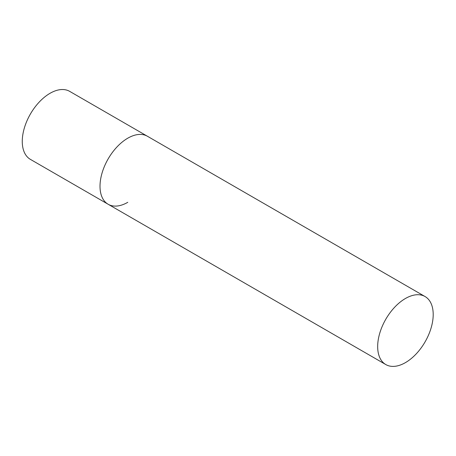 <?xml version="1.0" encoding="UTF-8"?>
<svg xmlns="http://www.w3.org/2000/svg" width="456" height="456" viewBox="0 0 456 456"><rect width="100%" height="100%" fill="white"/><g stroke="black" fill="none" stroke-linecap="round" stroke-linejoin="round"><path stroke-width="0.68" d="M127.777 202.316A39.267 22.669 -60 0 1 108.14 204.26A39.267 22.669 -60 0 1 102.127 172.795A39.267 22.669 -60 0 1 127.777 138.191A39.267 22.669 -60 0 1 147.408 136.247A39.267 22.669 120 0 0 117.152 146.764A39.267 22.669 120 0 0 100.012 186.282A39.267 22.669 120 0 0 108.14 204.26L30.398 159.372A39.267 22.669 -60 0 1 24.379 127.908A39.267 22.669 -60 0 1 50.035 93.303A39.267 22.669 -60 0 1 69.665 91.36L425.066 296.548A39.267 22.669 120 0 0 394.81 307.07A39.267 22.669 120 0 0 377.671 346.588A39.267 22.669 120 0 0 385.799 364.561A39.267 22.669 120 0 0 416.06 354.044A39.267 22.669 120 0 0 433.2 314.526A39.267 22.669 120 0 0 425.066 296.548M108.14 204.26L385.799 364.561"/></g></svg>
